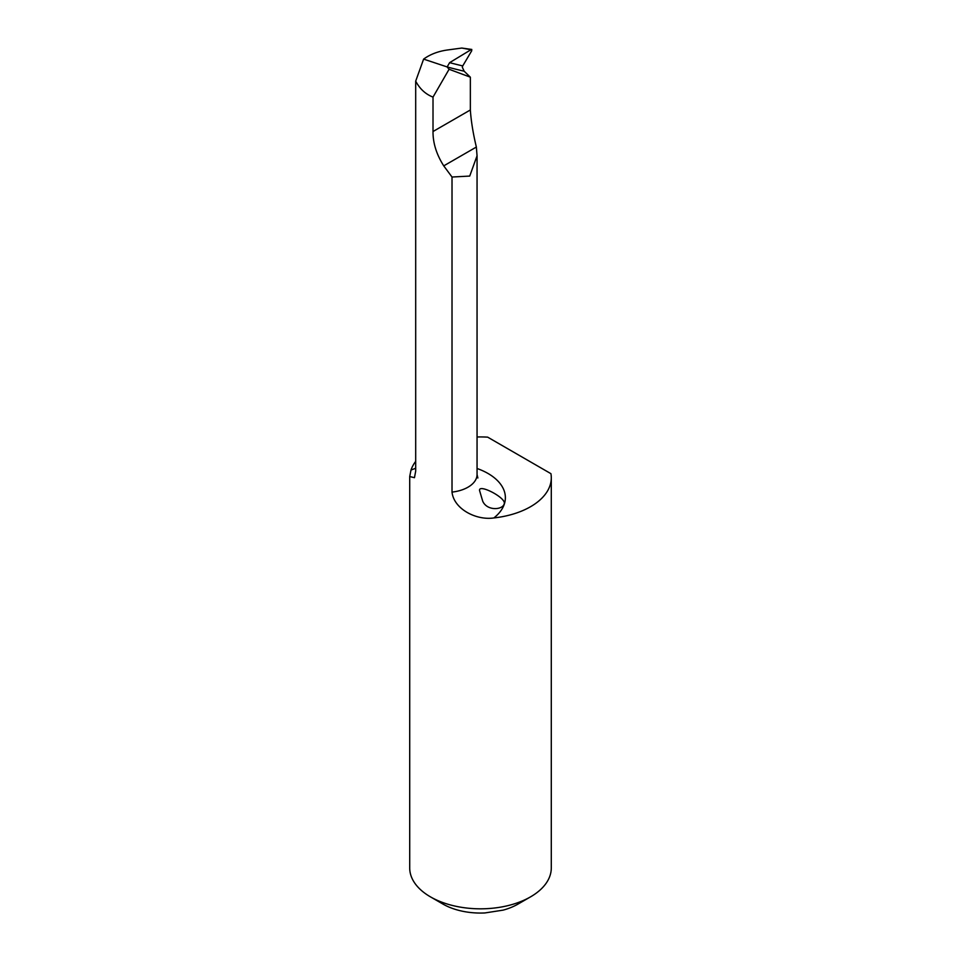 <?xml version="1.0" encoding="UTF-8"?>
<svg xmlns="http://www.w3.org/2000/svg" width="961" height="961" viewBox="0 0 961 961"><rect width="100%" height="100%" fill="white"/><g stroke="black" fill="none" stroke-linecap="round" stroke-linejoin="round"><path stroke-width="1.44" d="M430.444 896.853L442.961 904.073A53.095 30.656 0 0 0 484.885 912.95L503.156 910.127A53.095 30.656 0 0 0 518.039 904.073L530.556 896.853A70.79 40.867 180 0 1 430.444 896.853A70.79 40.867 180 0 1 409.71 867.951L409.71 476.548L414.467 477.689L415.693 471.13L415.693 81.132C419.777 88.868 425.543 94.19 433.015 97.109L433.015 131.525C432.906 142.973 436.486 154.421 443.742 165.869L452.018 177.028L452.018 492.104C453.832 509.054 476.332 520.586 493.858 517.943A59.282 34.224 0 0 0 477.052 468.487M477.052 436.991A70.79 40.867 180 0 1 487.659 437.147L550.929 473.677A70.79 40.867 180 0 1 551.29 477.809L551.29 867.951A70.79 40.867 180 0 1 530.556 896.853M415.693 468.295A59.282 34.224 0 0 0 410.984 470.097L409.71 476.548M410.984 470.097A70.79 40.867 180 0 1 415.693 461.364M551.29 477.809A70.79 40.867 180 0 1 493.858 517.943M482.722 501.222L479.563 490.53C478.458 483.924 502.603 495.864 504.333 502.483C504.921 509.75 487.467 511.937 482.722 501.222M471.815 49.455L461.821 48.05L447.105 50.032C437.916 51.377 430.084 54.405 423.621 59.114L415.693 81.132M449.087 69.264L447.141 66.97A2212.15 931.305 136.2 0 0 464.175 71.222L470.349 77.18L449.087 69.264L433.015 97.109M452.018 177.028L469.725 176.067L477.052 155.79L476.356 147.045C473.124 133.579 471.118 121.23 470.349 109.974L470.349 77.18M464.175 71.222L462.301 67.198L462.734 65.925A2208.606 929.816 -43.8 0 1 449.616 62.657L470.95 49.732L471.779 50.669L462.734 65.925M461.821 48.05L470.95 49.732L471.779 50.669M447.141 66.97L449.616 62.657M447.105 66.922L423.621 59.114M477.052 155.79L477.052 474.554A30.968 17.875 180 0 1 452.018 492.104M433.015 131.525L470.349 109.974M443.742 165.869L476.356 147.045M477.052 474.554L477.857 477.977"/></g></svg>
